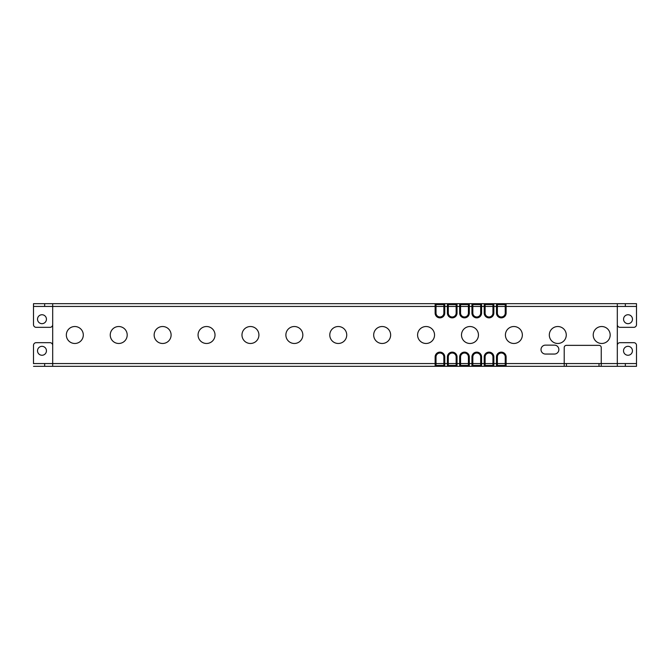<?xml version="1.0" encoding="UTF-8"?>
<svg xmlns="http://www.w3.org/2000/svg" width="670" height="670" viewBox="0 0 670 670"><rect width="100%" height="100%" fill="white"/><g stroke="black" fill="none" stroke-linecap="round" stroke-linejoin="round"><path stroke-width="1" d="M33.5 363.642L33.5 345.352A2.68 2.68 0 0 1 36.18 342.672L50.007 342.672A2.68 2.68 0 0 1 52.687 345.352M617.313 345.352A2.68 2.68 0 0 1 619.993 342.672L633.82 342.672A2.68 2.68 0 0 1 636.5 345.352L636.5 366.322L33.5 366.322M636.5 366.322L636.5 363.642M617.313 366.322L617.313 363.559L636.5 363.559M617.313 303.678L506.118 303.678L506.118 313.049A4.816 4.816 0 0 1 501.302 317.865A4.816 4.816 0 0 1 496.478 313.049L496.478 306.441L617.313 306.441L617.313 303.678L636.5 303.678L636.5 306.441L617.313 306.441L617.313 363.559L601.25 363.559L601.25 347.579A2.228 2.228 0 0 0 599.022 345.352L566.443 345.352A2.228 2.228 0 0 0 564.215 347.579L564.215 363.559L601.25 363.559L601.25 366.322M564.215 366.322L564.215 363.559L506.118 363.559L506.118 356.951A4.816 4.816 0 0 0 501.302 352.135A4.816 4.816 0 0 0 496.478 356.951L497.375 356.951A3.928 3.928 0 0 1 501.302 353.023A3.928 3.928 0 0 1 505.23 356.951L505.23 363.559L497.375 363.559L497.375 356.951M506.118 366.322L506.118 363.559L505.23 363.559L505.23 365.435L506.118 366.322L505.23 365.435L497.375 365.435L496.478 366.322L496.478 356.951M496.478 366.322L497.375 365.435L497.375 363.559L492.953 363.559L492.953 365.435L493.849 366.322L493.849 356.951A4.816 4.816 0 0 0 489.033 352.135A4.816 4.816 0 0 0 484.209 356.951L485.105 356.951L485.105 363.559L484.209 363.559L484.209 356.951M492.953 365.435L485.105 365.435L484.209 366.322L484.209 363.559L480.683 363.559L480.683 365.435L481.579 366.322L481.579 356.951A4.816 4.816 0 0 0 476.755 352.135A4.816 4.816 0 0 0 471.94 356.951L472.836 356.951L472.836 363.559L471.94 363.559L471.94 356.951M480.683 365.435L472.836 365.435L471.94 366.322L471.94 363.559L468.414 363.559L468.414 365.435L469.31 366.322L469.31 356.951A4.816 4.816 0 0 0 464.486 352.135A4.816 4.816 0 0 0 459.67 356.951L460.558 356.951L460.558 363.559L459.67 363.559L459.67 356.951M457.041 366.322L456.144 365.435L457.041 366.322L457.041 356.951A4.816 4.816 0 0 0 452.217 352.135A4.816 4.816 0 0 0 447.401 356.951L448.289 356.951L448.289 363.559L447.401 363.559L447.401 356.951M468.414 365.435L460.558 365.435L459.67 366.322L459.67 363.559L456.144 363.559L456.144 365.435L448.289 365.435L447.401 366.322L447.401 363.559L443.875 363.559L443.875 365.435L444.763 366.322L444.763 356.951A4.816 4.816 0 0 0 439.947 352.135A4.816 4.816 0 0 0 435.131 356.951L436.019 356.951L436.019 363.559L435.131 363.559L435.131 356.951M52.687 324.649A2.68 2.68 0 0 1 50.007 327.328L36.18 327.328A2.68 2.68 0 0 1 33.5 324.649L33.5 306.441L52.687 306.441L52.687 363.559L33.5 363.559M506.118 303.678L505.23 304.565L497.375 304.565L497.375 313.049A3.928 3.928 0 0 0 501.302 316.977A3.928 3.928 0 0 0 505.23 313.049L505.23 304.565L506.118 303.678L435.131 303.678L435.131 313.049A4.816 4.816 0 0 0 439.947 317.865A4.816 4.816 0 0 0 444.763 313.049L443.875 313.049L443.875 306.441L436.019 306.441L436.019 313.049A3.928 3.928 0 0 0 439.947 316.977A3.928 3.928 0 0 0 443.875 313.049M496.478 303.678L497.375 304.565L496.478 303.678L496.478 306.441L493.849 306.441L493.849 313.049A4.816 4.816 0 0 1 489.033 317.865A4.816 4.816 0 0 1 484.209 313.049L484.209 306.441L481.579 306.441L481.579 313.049A4.816 4.816 0 0 1 476.755 317.865A4.816 4.816 0 0 1 471.94 313.049L471.94 306.441L469.31 306.441L469.31 313.049A4.816 4.816 0 0 1 464.486 317.865A4.816 4.816 0 0 1 459.67 313.049L459.67 306.441L457.041 306.441L457.041 313.049A4.816 4.816 0 0 1 452.217 317.865A4.816 4.816 0 0 1 447.401 313.049L447.401 306.441L444.763 306.441L444.763 313.049M74.822 343.476A8.476 8.476 0 0 0 83.298 335A8.476 8.476 0 0 0 74.822 326.524A8.476 8.476 0 0 0 66.338 335A8.476 8.476 0 0 0 74.822 343.476M118.724 343.476A8.476 8.476 0 0 0 127.2 335A8.476 8.476 0 0 0 118.724 326.524A8.476 8.476 0 0 0 110.248 335A8.476 8.476 0 0 0 118.724 343.476M162.634 343.476A8.476 8.476 0 0 0 171.11 335A8.476 8.476 0 0 0 162.634 326.524A8.476 8.476 0 0 0 154.15 335A8.476 8.476 0 0 0 162.634 343.476M206.536 343.476A8.476 8.476 0 0 0 215.02 335A8.476 8.476 0 0 0 206.536 326.524A8.476 8.476 0 0 0 198.06 335A8.476 8.476 0 0 0 206.536 343.476M250.446 343.476A8.476 8.476 0 0 0 258.922 335A8.476 8.476 0 0 0 250.446 326.524A8.476 8.476 0 0 0 241.971 335A8.476 8.476 0 0 0 250.446 343.476M294.348 343.476A8.476 8.476 0 0 0 302.832 335A8.476 8.476 0 0 0 294.348 326.524A8.476 8.476 0 0 0 285.872 335A8.476 8.476 0 0 0 294.348 343.476M338.258 343.476A8.476 8.476 0 0 0 346.733 335A8.476 8.476 0 0 0 338.258 326.524A8.476 8.476 0 0 0 329.782 335A8.476 8.476 0 0 0 338.258 343.476M382.16 343.476A8.476 8.476 0 0 0 390.644 335A8.476 8.476 0 0 0 382.16 326.524A8.476 8.476 0 0 0 373.684 335A8.476 8.476 0 0 0 382.16 343.476M426.07 343.476A8.476 8.476 0 0 0 434.545 335A8.476 8.476 0 0 0 426.07 326.524A8.476 8.476 0 0 0 417.594 335A8.476 8.476 0 0 0 426.07 343.476M469.98 343.476A8.476 8.476 0 0 0 478.455 335A8.476 8.476 0 0 0 469.98 326.524A8.476 8.476 0 0 0 461.496 335A8.476 8.476 0 0 0 469.98 343.476M513.882 343.476A8.476 8.476 0 0 0 522.357 335A8.476 8.476 0 0 0 513.882 326.524A8.476 8.476 0 0 0 505.406 335A8.476 8.476 0 0 0 513.882 343.476M557.792 343.476A8.476 8.476 0 0 0 566.267 335A8.476 8.476 0 0 0 557.792 326.524A8.476 8.476 0 0 0 549.308 335A8.476 8.476 0 0 0 557.792 343.476M601.694 343.476A8.476 8.476 0 0 0 610.177 335A8.476 8.476 0 0 0 601.694 326.524A8.476 8.476 0 0 0 593.218 335A8.476 8.476 0 0 0 601.694 343.476M545.472 354.053L554.4 354.053A4.464 4.464 0 0 0 558.864 349.589A4.464 4.464 0 0 0 554.4 345.125L545.472 345.125A4.464 4.464 0 0 0 541.008 349.589A4.464 4.464 0 0 0 545.472 354.053M493.849 356.951L492.953 356.951L492.953 363.559L485.105 363.559L485.105 365.435L484.209 366.322M481.579 356.951L480.683 356.951L480.683 363.559L472.836 363.559L472.836 365.435M469.31 356.951L468.414 356.951L468.414 363.559L460.558 363.559L460.558 365.435L459.67 366.322M457.041 356.951L456.144 356.951L456.144 363.559L448.289 363.559L448.289 365.435L447.401 366.322M444.763 356.951L443.875 356.951L443.875 363.559L436.019 363.559L436.019 365.435L435.131 366.322L436.019 365.435L443.875 365.435M492.953 356.951A3.928 3.928 0 0 0 489.033 353.023A3.928 3.928 0 0 0 485.105 356.951M480.683 356.951A3.928 3.928 0 0 0 476.755 353.023A3.928 3.928 0 0 0 472.836 356.951M468.414 356.951A3.928 3.928 0 0 0 464.486 353.023A3.928 3.928 0 0 0 460.558 356.951M456.144 356.951A3.928 3.928 0 0 0 452.217 353.023A3.928 3.928 0 0 0 448.289 356.951M435.131 366.322L435.131 363.559L52.687 363.559L52.687 366.322M443.875 356.951A3.928 3.928 0 0 0 439.947 353.023A3.928 3.928 0 0 0 436.019 356.951M444.763 303.678L443.875 304.565L443.875 306.441L444.763 306.441L444.763 303.678L443.875 304.565L436.019 304.565L436.019 306.441L52.687 306.441L52.687 303.678L33.5 303.678L33.5 306.358M33.5 306.441L33.5 303.678M457.041 303.678L456.144 304.565L457.041 303.678L457.041 306.441L448.289 306.441L448.289 313.049A3.928 3.928 0 0 0 452.217 316.977A3.928 3.928 0 0 0 456.144 313.049L456.144 304.565L448.289 304.565L447.401 303.678L448.289 304.565L448.289 306.441L447.401 306.441L447.401 303.678M468.414 304.565L469.31 303.678L469.31 306.441L460.558 306.441L460.558 313.049A3.928 3.928 0 0 0 464.486 316.977A3.928 3.928 0 0 0 468.414 313.049L468.414 304.565L460.558 304.565L459.67 303.678L460.558 304.565L460.558 306.441L459.67 306.441L459.67 303.678M480.683 304.565L481.579 303.678L481.579 306.441L472.836 306.441L472.836 313.049A3.928 3.928 0 0 0 476.755 316.977A3.928 3.928 0 0 0 480.683 313.049L480.683 304.565L472.836 304.565L471.94 303.678L472.836 304.565L472.836 306.441L471.94 306.441L471.94 303.678M493.849 303.678L492.953 304.565L493.849 303.678L493.849 306.441L485.105 306.441L485.105 313.049A3.928 3.928 0 0 0 489.033 316.977A3.928 3.928 0 0 0 492.953 313.049L492.953 304.565L485.105 304.565L484.209 303.678L485.105 304.565L485.105 306.441L484.209 306.441L484.209 303.678M435.131 303.678L436.019 304.565L435.131 303.678L52.687 303.678M636.5 306.358L636.5 303.678M41.975 314.741A4.464 4.464 0 0 1 46.439 319.205A4.464 4.464 0 0 1 41.975 323.669A4.464 4.464 0 0 1 37.52 319.205A4.464 4.464 0 0 1 41.975 314.741M617.313 324.649A2.68 2.68 0 0 0 619.993 327.328L633.82 327.328A2.68 2.68 0 0 0 636.5 324.649L636.5 306.441M628.024 314.741A4.464 4.464 0 0 1 632.48 319.205A4.464 4.464 0 0 1 628.024 323.669A4.464 4.464 0 0 1 623.561 319.205A4.464 4.464 0 0 1 628.024 314.741M41.975 346.331A4.464 4.464 0 0 1 46.439 350.795A4.464 4.464 0 0 1 41.975 355.259A4.464 4.464 0 0 1 37.52 350.795A4.464 4.464 0 0 1 41.975 346.331M627.974 346.331A4.464 4.464 0 0 1 632.438 350.795A4.464 4.464 0 0 1 627.974 355.259A4.464 4.464 0 0 1 623.519 350.795A4.464 4.464 0 0 1 627.974 346.331M625.344 363.559L625.344 366.322M599.022 363.559L599.022 366.322M566.443 366.322L566.443 363.559M506.118 356.951L505.23 356.951M44.656 306.441L44.656 303.678M625.344 303.678L625.344 306.441M496.478 313.049L497.375 313.049M506.118 313.049L505.23 313.049M484.209 313.049L485.105 313.049M493.849 313.049L492.953 313.049M471.94 313.049L472.836 313.049M481.579 313.049L480.683 313.049M459.67 313.049L460.558 313.049M469.31 313.049L468.414 313.049M447.401 313.049L448.289 313.049M457.041 313.049L456.144 313.049M435.131 313.049L436.019 313.049M44.656 366.322L44.656 363.559"/></g></svg>
